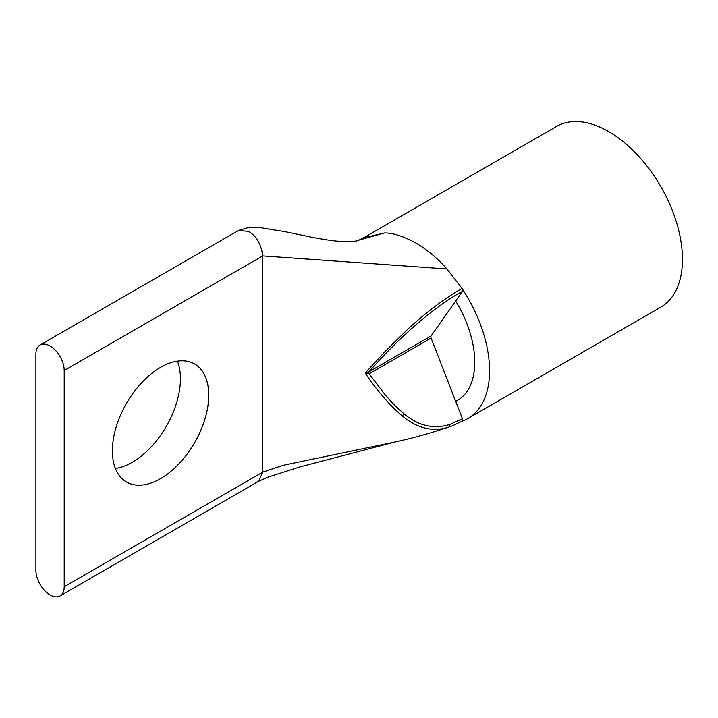 <?xml version="1.0" encoding="UTF-8"?>
<svg xmlns="http://www.w3.org/2000/svg" width="718" height="718" viewBox="0 0 718 718"><rect width="100%" height="100%" fill="white"/><g stroke="black" fill="none" stroke-linecap="round" stroke-linejoin="round"><path stroke-width="1.08" d="M467.956 418.486L660.847 307.116A104.316 60.231 -120 0 0 676.841 223.522A104.316 60.231 -120 0 0 608.693 131.6A104.316 60.231 -120 0 0 556.531 126.431L363.631 237.802L384.624 232.946L353.848 241.517L345.008 241.733C334.005 241.176 320.686 239.211 305.06 235.836L284.4 231.546L260.374 227.678L248.41 227.552L238.564 230.397L248.572 231.393C256.514 236.123 261.226 244.299 262.725 255.904L262.725 472.148L282.91 465.372L395.071 442.001C414.044 437.854 433.241 432.433 452.672 425.738L448.992 427.048C432.999 432.254 417.364 428.511 402.08 415.812C388.905 404.413 376.618 390.152 365.22 373.028L385.18 351.389L408.228 328.781C426.528 312.034 444.46 298.58 462.006 288.43A104.316 60.231 60 0 1 467.956 418.486A104.316 60.231 60 0 1 462.051 421.197M35.9 354.18A20.014 11.56 60 0 1 40.046 345.017A20.014 11.56 60 0 1 50.054 346.004A20.014 11.56 60 0 1 64.207 370.524L64.207 586.759A20.014 11.56 60 0 1 60.061 595.922A20.014 11.56 60 0 1 44.642 590.564A20.014 11.56 60 0 1 35.9 570.415L35.9 354.18M115.427 468.513A68.138 39.337 120 0 0 132.256 462.302A68.138 39.337 120 0 0 177.4 361.163M160.563 367.374A68.138 39.337 -60 0 1 194.632 363.999A68.138 39.337 -60 0 1 205.079 418.603A68.138 39.337 -60 0 1 160.563 478.646A68.138 39.337 -60 0 1 126.503 482.02A68.138 39.337 -60 0 1 116.056 427.416A68.138 39.337 -60 0 1 160.563 367.374M462.006 421.215L452.672 425.738L462.15 421.143L462.437 418.782L449.692 424.5C433.6 429.436 418.352 425.864 403.965 413.774L394.415 405.069L385.521 395.277L369.124 373.818L365.22 373.028L369.124 371.727C390.789 346.561 428.646 309.637 462.437 291.364L455.67 300.995A83.405 48.151 60 0 1 457.492 400.375A83.405 48.151 60 0 1 455.67 401.335M384.624 232.946C393.069 232.928 403.462 236.267 415.794 242.962C426.689 249.299 437.082 257.959 446.973 268.945L462.006 288.43L462.437 291.364M431.105 338.034L369.124 373.818A2.567 1.481 -120 0 1 369.124 371.727L431.105 335.934A2.567 1.481 -120 0 0 431.105 338.034L462.437 418.782M431.105 335.934L455.67 300.995M363.29 237.999L363.622 237.811C358.219 240.521 354.961 241.76 353.848 241.517M446.973 268.945L262.725 255.904L64.207 370.524M64.207 586.759L262.725 472.148L258.561 481.32L268.038 477.138L299.828 466.951L395.071 442.001M402.08 415.812A2.567 1.256 -51.1 0 0 403.965 413.774M448.992 427.048A2.567 1.553 -107.7 0 0 449.692 424.5M40.046 345.017L238.564 230.397M60.061 595.922L258.588 481.311"/></g></svg>
